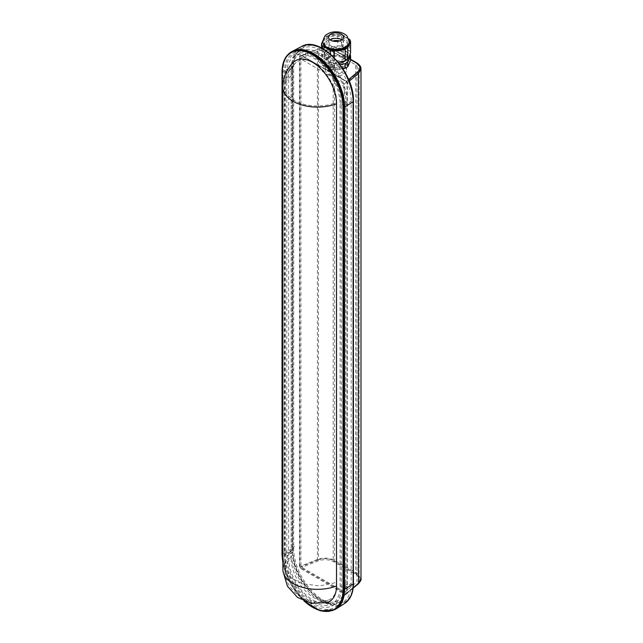 <?xml version="1.0" encoding="UTF-8"?>
<svg xmlns="http://www.w3.org/2000/svg" width="643" height="643" viewBox="0 0 643 643"><rect width="100%" height="100%" fill="white"/><g stroke="black" fill="none" stroke-linecap="round" stroke-linejoin="round"><path stroke-width="0.48" stroke-dasharray="3.21 2.41" d="M360.98 578.853L357.034 573.355L334.553 560.383C329.192 557.722 323.469 557.425 317.369 559.482L300.908 566.057L301.889 567.383L318.012 560.945C323.606 559.032 328.854 559.306 333.757 561.765L356.23 574.738C360.49 577.575 360.964 580.605 357.653 583.828L346.497 593.143L353.184 587.782M344.23 66.35A11.598 6.695 0 0 0 347.63 61.615A11.598 6.695 0 0 0 336.032 54.92A11.598 6.695 0 0 0 324.434 61.615A11.598 6.695 0 0 0 331.595 67.804A11.598 6.695 0 0 0 344.23 66.35M350.596 59.678L333.757 49.953C328.846 47.502 323.598 47.228 318.012 49.133L300.908 56.102L317.369 49.519L317.369 559.482L318.012 560.945M335.574 609.21A43.563 25.149 60 0 1 302.001 597.54A43.563 25.149 60 0 1 282.992 553.703L282.992 71.453A43.563 25.149 60 0 1 291.617 51.753M301.599 46.497A43.129 24.9 -120 0 0 292.123 66.534L292.123 548.784L282.992 553.703A43.563 25.149 -120 0 0 301.744 597.267A43.563 25.149 -120 0 0 335.172 609.435M343.233 588.482L343.233 106.24A41.634 24.04 -120 0 0 325.39 64.694A41.634 24.04 -120 0 0 293.497 52.895A41.634 24.04 -120 0 0 284.351 72.241L284.351 554.491A41.634 24.04 60 0 0 302.861 596.744A41.634 24.04 60 0 0 335.116 607.233A41.634 24.04 60 0 0 343.233 588.482L351.182 583.563L351.182 101.313L343.233 106.24M333.195 51.85C328.605 49.551 323.694 49.294 318.462 51.078L318.462 559.748C323.686 557.963 328.605 558.22 333.195 560.519L333.195 51.85L355.675 64.822L355.675 573.492L359.051 578.21L357.002 582.003L357.002 73.334L359.051 69.54L355.675 64.822M299.903 567.166L299.903 58.497L344.158 84.048L344.158 592.717L299.903 567.166L318.462 559.748M344.158 592.717L357.002 582.003M355.675 573.492L333.195 560.519M327.834 58.457A11.598 6.695 180 0 1 340.469 57.002A11.598 6.695 180 0 1 347.63 63.191A11.598 6.695 180 0 1 344.23 67.925A11.598 6.695 180 0 1 331.595 69.372A11.598 6.695 180 0 1 324.434 63.191A11.598 6.695 180 0 1 327.834 58.457M344.158 84.048L357.002 73.334M299.903 58.497L318.462 51.078M351.182 583.563A41.232 23.807 -120 0 1 343.153 602.129A41.232 23.807 -120 0 1 311.212 591.737A41.232 23.807 -120 0 1 292.878 549.894L292.878 67.652A41.232 23.807 60 0 1 301.929 48.49A41.232 23.807 60 0 1 333.524 60.177A41.232 23.807 60 0 1 351.182 101.313M299.461 56.021L299.461 565.985A1.133 0.651 180 0 0 300.908 566.057L300.908 56.102L301.889 55.579L300.908 56.102A1.133 0.651 180 0 1 299.461 56.021L301.085 55.113A1.133 0.651 -60 0 0 301.318 55.636A1.133 0.651 -60 0 1 301.318 55.636L345.934 81.388A1.133 0.651 -60 0 1 345.701 80.873L347.324 83.654L347.324 593.618A1.133 0.651 180 0 1 346.995 593.151L346.995 593.151A1.133 0.651 180 0 1 347.196 592.782L346.497 593.143L347.196 592.782L347.196 82.826L346.497 81.331A1.133 0.651 -60 0 1 345.934 81.388L346.995 83.196A1.133 0.651 0 0 0 347.324 83.654M348.602 79.571L346.497 81.331L301.889 55.579A1.133 0.651 -60 0 1 301.326 55.636L321.436 47.952M299.461 565.985L301.085 568.774A1.133 0.651 -60 0 1 301.889 567.383L346.497 593.143A1.133 0.651 -60 0 0 345.701 594.526L347.324 593.618M291.134 69.42A39.601 22.867 60 0 1 299.341 51.287A39.601 22.867 60 0 1 329.859 61.897A39.601 22.867 60 0 1 347.14 101.755L347.14 583.997A39.601 22.867 60 0 1 338.941 602.129A39.601 22.867 60 0 1 308.423 591.52A39.601 22.867 60 0 1 291.134 551.662L291.134 69.42L285.299 72.788A39.601 22.867 60 0 1 293.497 54.655A39.601 22.867 60 0 1 324.016 65.273A39.601 22.867 60 0 1 341.304 105.122L341.304 587.372A39.601 22.867 60 0 1 333.098 605.497A39.601 22.867 60 0 1 302.58 594.888A39.601 22.867 60 0 1 285.299 555.038L285.299 72.788M292.493 70.2A37.68 21.758 60 0 1 300.297 52.951A37.68 21.758 60 0 1 329.337 63.046A37.68 21.758 60 0 1 345.781 100.967L345.781 583.209A37.68 21.758 60 0 1 337.977 600.466A37.68 21.758 60 0 1 308.945 590.37A37.68 21.758 60 0 1 292.493 552.45L292.493 70.2L286.818 73.479L286.818 555.729A37.68 21.758 -120 0 0 303.263 593.65A37.68 21.758 -120 0 0 332.302 603.745A37.68 21.758 -120 0 0 340.107 586.488L340.107 104.246A37.68 21.758 -120 0 0 323.654 66.325A37.68 21.758 -120 0 0 294.623 56.23A37.68 21.758 -120 0 0 286.818 73.479M334.77 609.677A43.563 25.149 60 0 1 301.205 598.006A43.563 25.149 60 0 1 282.189 554.162L282.992 553.703L282.992 71.453A43.563 25.149 60 0 1 292.01 51.512M291.166 75.995A32.222 18.607 60 0 1 296.214 62.395A32.222 18.607 60 0 1 321.532 68.713A32.222 18.607 60 0 1 336.739 102.301A32.584 18.816 180 0 1 302.7 103.957A32.584 18.816 180 0 1 284.809 87.159A32.584 18.816 180 0 1 291.166 75.995L291.166 556.115M291.199 556.131L285.05 567.295L290.749 577.607L301.953 583.627L319.467 585.934L336.707 582.405A32.238 18.615 60 0 1 328.083 600.208A32.238 18.615 60 0 1 304.01 589.35A32.238 18.615 60 0 1 291.15 558.228A32.238 18.615 60 0 1 291.231 556.155M336.739 582.421L336.739 102.301M326.765 602.62A33.838 19.531 60 0 1 301.792 590.595A33.838 19.531 60 0 1 288.667 558.365L288.667 76.123A33.838 19.531 60 0 1 293.441 62.315M282.88 569.409A34.513 19.925 180 0 1 288.667 558.365A35.027 20.222 180 0 0 283.024 569.368A35.027 20.222 180 0 0 292.991 583.498A35.027 20.222 -0 0 0 336.514 585.99M331.032 67.049A7.073 4.083 180 0 1 338.74 66.157A7.073 4.083 180 0 1 343.105 69.934A7.073 4.083 180 0 1 336.032 74.017A7.073 4.083 180 0 1 328.959 69.934A7.073 4.083 180 0 1 331.032 67.049M328.557 65.618A10.577 6.108 180 0 1 340.083 64.292A10.577 6.108 180 0 1 346.609 69.934A10.577 6.108 180 0 1 336.032 76.043A10.577 6.108 180 0 1 325.454 69.934A10.577 6.108 180 0 1 328.557 65.618M328.034 38.058A11.317 6.534 0 0 0 324.715 42.679A11.317 6.534 0 0 0 336.032 49.214A11.317 6.534 0 0 0 347.349 42.679A11.317 6.534 0 0 0 340.364 36.643A11.317 6.534 0 0 0 328.034 38.058M328.034 40.003A11.317 6.534 0 0 0 324.715 44.616A11.317 6.534 0 0 0 336.032 51.151A11.317 6.534 0 0 0 347.349 44.616A11.317 6.534 0 0 0 340.364 38.58A11.317 6.534 0 0 0 328.034 40.003M330.293 39.906A7.483 4.316 0 0 0 328.549 42.679A7.483 4.316 0 0 0 336.032 46.995A7.483 4.316 0 0 0 343.515 42.679A7.483 4.316 0 0 0 341.771 39.906M338.081 62.033L334.223 62.652A14.709 8.496 180 0 1 330.558 62.106L322.489 57.532A14.709 8.496 180 0 1 321.476 55.435L324.297 49.109L326.949 47.55L337.848 45.798A14.709 8.496 180 0 1 341.505 46.344L349.583 50.918A14.709 8.496 180 0 1 350.596 53.023M334.223 57.685L334.223 62.652M349.583 39.376L349.583 50.918M322.995 40.477L324.297 37.559L326.949 36L337.848 34.248A14.709 8.496 180 0 1 341.505 34.794L341.505 46.344M341.505 34.794L348.635 38.837M337.848 34.248L337.848 45.798M326.949 36L326.949 47.55M324.297 37.559L324.297 49.109M321.476 47.976L321.476 55.435M322.489 48.514L322.489 57.532M330.558 54.221L330.558 62.106M349.157 42.743A13.125 7.579 0 0 0 341.103 35.686A13.125 7.579 0 0 0 326.748 37.318A13.125 7.579 0 0 0 322.907 42.743M328.034 49.607A11.317 6.534 180 0 1 340.364 48.193A11.317 6.534 180 0 1 347.349 54.229A11.317 6.534 180 0 1 336.032 60.763A11.317 6.534 180 0 1 324.715 54.229A11.317 6.534 180 0 1 328.034 49.607M322.89 41.755A13.141 7.587 180 0 1 326.74 36.394A13.141 7.587 180 0 1 341.063 34.746A13.141 7.587 180 0 1 349.173 41.755M345.098 60.908A11.317 6.534 0 0 0 347.349 57.002A11.317 6.534 0 0 0 340.364 50.966A11.317 6.534 0 0 0 328.034 52.38A11.317 6.534 0 0 0 324.715 57.002A11.317 6.534 0 0 0 339.078 63.287M339.343 41.007A7.073 4.083 180 0 1 343.105 44.616A7.073 4.083 180 0 1 336.032 48.699A7.073 4.083 180 0 1 328.959 44.616A7.073 4.083 180 0 1 331.032 41.731A7.073 4.083 180 0 1 332.728 41.007M339.994 64.501L334.223 65.425A14.709 8.496 180 0 1 330.558 64.879L322.489 60.305A14.709 8.496 180 0 1 321.476 58.208L324.297 51.882L326.949 50.323L337.848 48.571A14.709 8.496 180 0 1 341.505 49.117L349.583 53.69L349.583 58.312A14.709 8.496 180 0 1 350.596 60.41M349.583 53.69A14.709 8.496 180 0 1 350.001 54.342M341.505 49.117L341.505 53.739L349.583 58.312M337.848 48.571L337.848 53.192A14.709 8.496 180 0 1 341.505 53.739M326.949 50.323L326.949 54.936L337.848 53.192M324.297 51.882L324.297 56.496L326.949 54.936M321.476 58.208L321.476 62.821L324.297 56.496M322.489 60.305L322.489 64.927A14.709 8.496 180 0 1 321.476 62.821M330.558 64.879L330.558 69.5L322.489 64.927M334.223 65.425L334.223 70.047A14.709 8.496 180 0 1 330.558 69.5M342.864 68.656L334.223 70.047M328.557 57.299A10.577 6.108 0 0 0 325.454 61.615A10.577 6.108 0 0 0 336.032 67.724A10.577 6.108 0 0 0 346.609 61.615A10.577 6.108 0 0 0 340.083 55.973A10.577 6.108 0 0 0 328.557 57.299M333.757 561.765L334.553 560.383L334.553 50.419L357.034 63.392L357.034 573.355L356.23 574.738M317.369 49.519L318.012 49.133L317.369 49.519C323.469 47.469 329.192 47.767 334.553 50.419L333.757 49.953L334.553 50.419M356.23 62.934L360.98 68.889M293.698 66.55A41.996 24.249 60 0 1 323.389 49.407A41.996 24.249 60 0 1 353.087 100.838L353.087 583.088A41.996 24.249 60 0 1 323.389 600.232A41.996 24.249 60 0 1 293.698 548.8L293.698 66.55A1.133 0.651 180 0 0 292.123 66.534L282.189 71.92A43.563 25.149 60 0 1 291.215 51.979M293.698 548.8A1.133 0.651 0 0 0 292.123 548.784A43.129 24.9 -120 0 0 311.3 592.549A43.129 24.9 -120 0 0 344.712 603.415M301.085 568.774L345.701 594.526M345.701 80.873L301.085 55.113M353.417 101.305A1.133 0.651 0 0 0 353.087 100.838M353.087 583.088A1.133 0.651 180 0 1 353.417 583.547M349.229 81.122L347.196 82.826A1.133 0.651 0 0 0 346.995 83.196L347.035 593.24M292.878 67.652L284.351 72.241M292.878 549.894L284.351 554.491M357.653 583.828L358.585 583.281M347.14 101.755L341.304 105.122M282.189 554.162L282.189 71.92M347.14 583.997L341.304 587.372M291.134 551.662L285.299 555.038M345.781 100.967L340.107 104.246M345.781 583.209L340.107 586.488M292.493 552.45L286.818 555.729M282.88 562.48A42.993 24.82 -120 0 0 304.348 601.205M282.88 87.159A34.513 19.925 180 0 1 288.667 76.123M359.051 69.54L359.051 578.21M301.929 48.49L293.497 52.895M343.153 602.129L335.116 607.233M350.596 59.293L332.519 49.029L326.186 47.695L321.476 47.952M353.136 588.144L347.043 593.24M347.63 63.191L347.63 61.615M324.434 63.191L324.434 61.615M299.341 51.287L293.497 54.655M338.941 602.129L333.098 605.497M300.297 52.951L294.623 56.23M337.977 600.466L332.302 603.745M284.809 567.295L284.809 87.159A32.584 32.584 0 0 1 296.214 62.395M328.083 600.208C318.566 603.198 309.484 602.226 300.82 597.299C289.864 589.462 284.576 580.147 284.953 569.368C285.13 559.571 288.844 551.356 296.077 544.734M282.88 563.228L290.467 583.699L304.002 601.06M283.105 571.651L283.024 569.368M324.715 42.679L324.715 44.616M347.349 42.679L347.349 44.616M343.515 42.679L343.515 37.133M328.549 42.679L328.549 37.133M324.715 54.229L324.715 57.002M347.349 54.229L347.349 57.002M328.959 44.616L328.959 69.934M343.105 44.616L343.105 69.934M325.454 61.615L325.454 69.934M346.609 61.615L346.609 69.934"/><path stroke-width="0.96" d="M348.602 79.571L357.653 72.024C360.964 68.793 360.49 65.763 356.23 62.934L350.596 59.678M291.617 51.753A43.563 25.149 60 0 1 292.557 51.215A43.563 25.149 60 0 1 325.929 63.561A43.563 25.149 60 0 1 344.592 107.027L344.592 589.269L344.592 107.027L343.796 107.485L343.796 589.735A43.563 25.149 60 0 1 334.77 609.677L335.574 609.21A43.563 25.149 60 0 0 344.592 589.269L342.992 589.735L342.992 107.485A42.993 24.82 -120 0 0 312.594 54.824A42.993 24.82 -120 0 0 282.189 72.378L282.189 554.628A42.993 24.82 -120 0 0 282.88 562.48M335.172 609.435A43.563 25.149 -120 0 0 336.104 608.889A43.563 25.149 -120 0 0 344.592 589.269L353.111 583.997L353.111 101.747L344.592 107.027A43.563 25.149 60 0 0 325.583 63.183A43.563 25.149 60 0 0 292.01 51.512L291.215 51.979A43.563 25.149 60 0 1 324.779 63.649A43.563 25.149 60 0 1 343.796 107.485L342.992 107.485M282.88 87.159A34.513 34.513 0 0 1 293.441 62.315A33.838 19.531 60 0 1 320.15 68.086A33.838 19.531 60 0 1 336.514 103.748A34.513 19.925 180 0 1 301.101 104.729A34.513 19.925 180 0 1 282.88 87.159L282.88 569.409A34.513 19.925 180 0 0 292.991 583.498A34.513 19.925 180 0 0 336.514 585.99L336.514 103.748M336.514 585.99A33.838 19.531 60 0 1 326.765 602.62L311.59 603.311L297.572 597.476L287.413 586.207L283.105 571.651M341.32 34.079A7.483 4.316 0 0 0 333.17 33.147A7.483 4.316 0 0 0 328.549 37.133A7.483 4.316 0 0 0 330.743 40.188A7.483 4.316 0 0 0 338.893 41.128A7.483 4.316 0 0 0 343.515 37.133A7.483 4.316 0 0 0 341.32 34.079M341.771 39.906A7.483 4.316 0 0 0 341.32 39.625A7.483 4.316 0 0 0 330.743 39.625A7.483 4.316 0 0 0 330.293 39.906M348.635 38.837L349.583 39.376A14.709 8.496 180 0 1 350.596 41.474L347.767 47.799L345.122 49.358L345.122 60.908L338.081 62.033M345.122 49.358L334.223 51.102L334.223 57.685M347.767 47.799L347.767 59.349L345.122 60.908M350.596 41.474L350.596 53.023L347.767 59.349M334.223 51.102A14.709 8.496 180 0 1 330.558 50.564L322.489 45.983A14.709 8.496 180 0 1 321.476 43.885L321.476 47.976M321.476 43.885L322.995 40.477M322.489 45.983L322.489 48.514M330.558 50.564L330.558 54.221M322.89 41.819L322.907 42.743A13.125 7.579 0 0 0 336.032 50.258A13.125 7.579 0 0 0 349.157 42.743L349.173 41.819A13.141 7.587 180 0 1 341.007 48.78A13.141 7.587 180 0 1 326.74 47.116A13.141 7.587 180 0 1 322.89 41.819A13.141 7.587 180 0 1 322.89 41.755C323.783 37.511 325.101 35.092 326.837 34.497C329.996 32.134 334.288 31.346 339.713 32.15C345.532 33.637 347.236 36.362 347.308 36.49L349.173 41.755A13.141 7.587 180 0 1 349.173 41.819M339.078 63.287A11.317 6.534 0 0 0 345.098 60.908M332.728 41.007A7.073 4.083 180 0 1 339.343 41.007M350.001 54.342A14.709 8.496 180 0 1 350.596 55.796L350.596 60.41L347.767 66.735L345.122 68.295L342.864 68.656M339.994 64.501L345.122 63.673L345.122 68.295M345.122 63.673L347.767 62.122L347.767 66.735M350.596 55.796L347.767 62.122M353.184 587.782L358.585 583.281L358.585 73.318L349.229 81.122M357.653 583.828L358.585 583.281L360.98 578.853L360.98 68.889L358.585 73.318L357.653 72.024M353.417 583.547C353.409 589.575 352.123 594.582 349.567 598.561L344.712 603.415A43.129 24.9 -120 0 0 353.111 583.997A1.133 0.651 180 0 0 353.417 583.547L353.417 101.305A1.133 0.651 0 0 1 353.111 101.747A43.129 24.9 -120 0 0 334.633 58.722A43.129 24.9 -120 0 0 301.599 46.497L292.557 51.215M357.034 63.392L356.23 62.934M304.348 601.205A42.993 24.82 -120 0 0 342.992 589.735M282.189 554.162L282.189 554.628M282.189 71.92L282.189 72.378M344.712 603.415L336.104 608.889M353.417 101.305C354.655 72.474 320.15 34.995 301.599 46.497M350.596 59.293L356.801 62.877C359.694 64.782 361.085 66.784 360.98 68.889M360.98 578.853C361.551 579.399 360.683 581.039 358.376 583.78L353.136 588.144M291.215 51.979C285.187 55.692 282.124 62.419 282.02 72.153L282.02 554.395L282.88 563.228M304.002 601.06L320.359 610.85L334.77 609.677"/></g></svg>
